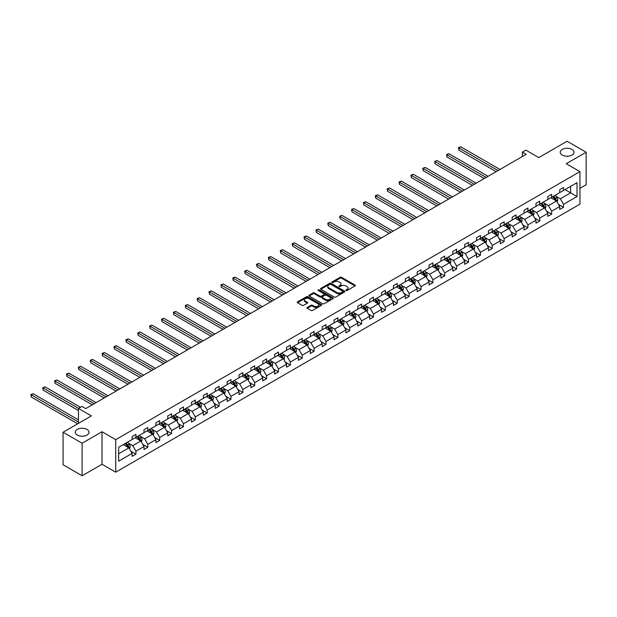 <?xml version="1.0" encoding="UTF-8"?>
<svg xmlns="http://www.w3.org/2000/svg" width="617" height="617" viewBox="0 0 617 617"><rect width="100%" height="100%" fill="white"/><g stroke="black" fill="none" stroke-linecap="round" stroke-linejoin="round"><path stroke-width="0.93" d="M86.982 429.432A6.895 3.98 0 0 0 79.47 428.568A6.895 3.98 0 0 0 75.212 432.247A6.895 3.98 0 0 0 77.233 435.054A6.895 3.98 0 0 0 84.745 435.918A6.895 3.98 0 0 0 89.002 432.247A6.895 3.98 0 0 0 86.982 429.432M571.99 149.414A6.895 3.98 0 0 0 564.478 148.55A6.895 3.98 0 0 0 560.221 152.229A6.895 3.98 0 0 0 562.241 155.037A6.895 3.98 0 0 0 569.753 155.9A6.895 3.98 0 0 0 574.003 152.229A6.895 3.98 0 0 0 571.99 149.414M346.029 290.53A0.74 0.424 0 0 0 347.07 290.53L355.014 285.949A1.057 0.609 0 0 0 355.323 285.517A1.057 0.609 0 0 0 355.014 285.085L341.563 277.318A1.057 0.609 0 0 0 340.067 277.318L332.123 281.907A0.74 0.424 0 0 0 333.172 282.509L334.198 281.915A3.386 1.951 0 0 1 338.988 281.915L340.106 282.563A3.386 1.951 0 0 1 341.093 283.943A3.386 1.951 0 0 1 340.106 285.324L339.08 285.918A0.74 0.424 0 0 0 340.121 286.519L341.155 285.926A3.386 1.951 0 0 1 345.936 285.926L347.055 286.573A3.386 1.951 0 0 1 348.05 287.954A3.386 1.951 0 0 1 347.055 289.334L346.029 289.928A0.74 0.424 0 0 0 346.029 290.53L346.029 289.928M579.941 188.339L586.15 184.753L586.15 152.229L567.116 141.239L538.788 157.59L525.846 150.116L522.383 152.114L522.383 156.51M82.107 475.761L102.021 464.269L102.021 431.738L82.107 443.23L82.107 475.761L63.073 464.771L63.073 432.247L91.393 415.889L78.452 408.415L78.452 423.362M82.107 443.23L63.073 432.247M307.258 307.436A1.057 0.609 0 0 0 306.95 307.868A1.057 0.609 0 0 0 307.258 308.299L311.03 310.482A1.057 0.609 0 0 0 312.526 310.482L321.349 305.384A1.057 0.609 0 0 0 321.658 304.952A1.057 0.609 0 0 0 321.349 304.528L307.891 296.754A1.057 0.609 0 0 0 306.402 296.754L297.579 301.852A1.057 0.609 0 0 0 297.271 302.284A1.057 0.609 0 0 0 297.579 302.716L302.137 305.346A1.057 0.609 0 0 0 303.633 305.346L307.405 303.163A1.057 0.609 0 0 0 307.721 302.731A1.057 0.609 0 0 0 307.405 302.299L305.145 300.996A2.83 1.635 0 0 1 304.32 299.839A2.83 1.635 0 0 1 306.063 298.335A2.83 1.635 0 0 1 309.148 298.69L318.002 303.803A2.83 1.635 0 0 1 318.827 304.952A2.83 1.635 0 0 1 317.084 306.464A2.83 1.635 0 0 1 314.007 306.109L312.526 305.261A1.057 0.609 0 0 0 311.03 305.261L307.258 307.436L307.258 308.299L311.03 306.14L311.03 305.261M78.452 408.415L81.914 406.418L85.724 408.616L526.193 154.312L522.383 152.114M102.021 431.738L115.726 439.651L579.941 171.634L579.941 204.165L115.726 472.182L115.726 439.651M586.15 152.229L566.236 163.721L579.941 171.634M334.275 297.062A1.057 0.609 0 0 0 335.771 297.062L344.587 291.964A1.057 0.609 0 0 0 344.895 291.54A1.057 0.609 0 0 0 344.587 291.108L331.136 283.342A1.057 0.609 0 0 0 329.64 283.342L320.825 288.432A1.057 0.609 0 0 0 320.516 288.864A1.057 0.609 0 0 0 320.825 289.296L334.275 297.062M318.542 290.692A0.74 0.424 0 0 1 319.29 290.8L332.956 298.682L324.149 303.772A1.057 0.609 0 0 1 322.652 303.772L309.202 296.006L309.202 295.142A1.057 0.609 0 0 0 308.893 295.574A1.057 0.609 0 0 0 309.202 296.006M309.202 295.142L312.973 292.959A1.057 0.609 0 0 1 314.469 292.959L319.93 296.114A1.057 0.609 0 0 0 321.418 296.114L323.925 294.664A1.057 0.609 0 0 0 324.233 294.232A1.057 0.609 0 0 0 323.925 293.8L318.241 290.522A0.74 0.424 0 0 1 319.29 289.921L332.964 297.818A1.057 0.609 0 0 1 333.28 298.242A1.057 0.609 0 0 1 332.964 298.674L332.964 297.818M118.657 447.279L132.131 439.497L132.131 436.551L135.941 434.353L135.941 437.299L144.008 432.64L144.008 429.694L147.818 427.496L147.818 430.442L155.885 425.784L155.885 422.838L159.695 420.64L159.695 423.586L167.762 418.928L167.762 415.981L171.572 413.783L171.572 416.73L179.64 412.063L179.64 409.125L183.45 406.927L183.45 409.865L191.517 405.207L191.517 402.261L195.327 400.063L195.327 403.009L203.394 398.351L203.394 395.404L207.204 393.206L207.204 396.153L215.271 391.494L215.271 388.548L219.081 386.35L219.081 389.296L227.156 384.638L227.156 381.692L230.959 379.494L230.959 382.44L239.034 377.781L239.034 374.835L242.836 372.637L242.836 375.583L250.911 370.925L250.911 367.979L254.713 365.781L254.713 368.727L262.788 364.061L262.788 361.115L266.59 358.924L266.59 361.863L274.665 357.204L274.665 354.258L278.468 352.06L278.468 355.006L286.543 350.348L286.543 347.402L290.345 345.204L290.345 348.15L298.42 343.492L298.42 340.545L302.23 338.347L302.23 341.294L310.297 336.635L310.297 333.689L314.107 331.491L314.107 334.437L322.174 329.779L322.174 326.833L325.984 324.635L325.984 327.581L334.052 322.915L334.052 319.976L337.861 317.778L337.861 320.717L345.929 316.058L345.929 313.112L349.739 310.914L349.739 313.86L357.806 309.202L357.806 306.256L361.616 304.058L361.616 307.004L369.683 302.345L369.683 299.399L373.493 297.201L373.493 300.147L381.561 295.489L381.561 292.543L385.37 290.345L385.37 293.291L393.438 288.633L393.438 285.686L397.248 283.488L397.248 286.435L405.323 281.776L405.323 278.83L409.125 276.632L409.125 279.578L417.2 274.912L417.2 271.974L421.002 269.776L421.002 272.714L429.077 268.056L429.077 265.109L432.879 262.911L432.879 265.858L440.954 261.199L440.954 258.253L444.757 256.055L444.757 259.001L452.832 254.343L452.832 251.397L456.634 249.199L456.634 252.145L464.709 247.486L464.709 244.54L468.511 242.342L468.511 245.288L476.586 240.63L476.586 237.684L480.396 235.486L480.396 238.432L488.463 233.774L488.463 230.827L492.273 228.629L492.273 231.576L500.341 226.909L500.341 223.971L504.151 221.773L504.151 224.711L512.218 220.053L512.218 217.107L516.028 214.909L516.028 217.855L524.095 213.197L524.095 210.25L527.905 208.052L527.905 210.999L535.972 206.34L535.972 203.394L539.782 201.196L539.782 204.142L547.85 199.484L547.85 196.538L551.66 194.34L551.66 197.286L559.727 192.627L559.727 189.681L563.537 187.483L563.537 190.429L577.011 182.647L577.011 196.538L563.537 204.32L563.537 207.266L559.727 209.464L559.727 206.518L551.66 211.176L551.66 214.122L547.85 216.32L547.85 213.374L539.782 218.032L539.782 220.979L535.972 223.177L535.972 220.23L527.905 224.889L527.905 227.835L524.095 230.033L524.095 227.087L516.028 231.745L516.028 234.691L512.218 236.889L512.218 233.943L504.151 238.609L504.151 241.548L500.341 243.746L500.341 240.807L492.273 245.466L492.273 248.412L488.463 250.61L488.463 247.664L480.396 252.322L480.396 255.268L476.586 257.466L476.586 254.52L468.511 259.179L468.511 262.125L464.709 264.323L464.709 261.377L456.634 266.035L456.634 268.981L452.832 271.179L452.832 268.233L444.757 272.891L444.757 275.838L440.954 278.036L440.954 275.089L432.879 279.748L432.879 282.694L429.077 284.892L429.077 281.946L421.002 286.612L421.002 289.55L417.2 291.748L417.2 288.81L409.125 293.468L409.125 296.415L405.323 298.613L405.323 295.666L397.248 300.325L397.248 303.271L393.438 305.469L393.438 302.523L385.37 307.181L385.37 310.127L381.561 312.325L381.561 309.379L373.493 314.038L373.493 316.984L369.683 319.182L369.683 316.236L361.616 320.894L361.616 323.84L357.806 326.038L357.806 323.092L349.739 327.75L349.739 330.697L345.929 332.895L345.929 329.948L337.861 334.615L337.861 337.553L334.052 339.751L334.052 336.813L325.984 341.471L325.984 344.417L322.174 346.615L322.174 343.669L314.107 348.327L314.107 351.274L310.297 353.472L310.297 350.525L302.23 355.184L302.23 358.13L298.42 360.328L298.42 357.382L290.345 362.04L290.345 364.986L286.543 367.184L286.543 364.238L278.468 368.897L278.468 371.843L274.665 374.041L274.665 371.095L266.59 375.761L266.59 378.699L262.788 380.897L262.788 377.951L254.713 382.617L254.713 385.563L250.911 387.761L250.911 384.815L242.836 389.474L242.836 392.42L239.034 394.618L239.034 391.672L230.959 396.33L230.959 399.276L227.156 401.474L227.156 398.528L219.081 403.186L219.081 406.133L215.271 408.331L215.271 405.384L207.204 410.043L207.204 412.989L203.394 415.187L203.394 412.241L195.327 416.899L195.327 419.845L191.517 422.043L191.517 419.097L183.45 423.763L183.45 426.702L179.64 428.9L179.64 425.961L171.572 430.62L171.572 433.566L167.762 435.764L167.762 432.818L159.695 437.476L159.695 440.422L155.885 442.62L155.885 439.674L147.818 444.333L147.818 447.279L144.008 449.477L144.008 446.531L135.941 451.189L135.941 454.135L132.131 456.333L132.131 453.387L118.657 461.169L118.657 447.279M135.177 437.738L140.807 440.993L132.74 445.651L128.336 443.106M132.74 445.651L135.941 451.189M140.807 440.993L144.008 446.531M132.131 438.795L132.74 439.142L135.941 437.299M147.054 430.882L152.692 434.137L144.617 438.795L140.213 436.25M144.617 438.795L147.818 444.333M152.692 434.137L155.885 439.674M144.008 431.939L144.617 432.286L147.818 430.442M158.931 424.026L164.569 427.28L156.494 431.939L152.09 429.393M156.494 431.939L159.695 437.476M164.569 427.28L167.762 432.818M155.885 425.082L156.494 425.429L159.695 423.586M170.809 417.169L176.447 420.416L168.372 425.082L163.968 422.537M168.372 425.082L171.572 430.62M176.447 420.416L179.64 425.961M167.762 418.218L168.372 418.573L171.572 416.73M182.686 410.305L188.324 413.56L180.249 418.218L175.845 415.673M180.249 418.218L183.45 423.763M188.324 413.56L191.517 419.097M179.64 411.362L180.249 411.716L183.45 409.865M194.563 403.449L200.201 406.703L192.126 411.362L187.722 408.816M192.126 411.362L195.327 416.899M200.201 406.703L203.394 412.241M191.517 404.505L192.126 404.86L195.327 403.009M206.44 396.592L212.078 399.847L204.003 404.505L199.6 401.96M204.003 404.505L207.204 410.043M212.078 399.847L215.271 405.384M203.394 397.649L204.003 398.004L207.204 396.153M218.318 389.736L223.956 392.99L215.881 397.649L211.477 395.104M215.881 397.649L219.081 403.186M223.956 392.99L227.156 398.528M215.271 390.792L215.881 391.139L219.081 389.296M230.195 382.879L235.833 386.134L227.766 390.792L223.354 388.247M227.766 390.792L230.959 396.33M235.833 386.134L239.034 391.672M227.156 383.936L227.766 384.283L230.959 382.44M242.072 376.023L247.71 379.27L239.643 383.936L235.231 381.391M239.643 383.936L242.836 389.474M247.71 379.27L250.911 384.815M239.034 377.072L239.643 377.427L242.836 375.583M253.957 369.167L259.587 372.413L251.52 377.072L247.108 374.534M251.52 377.072L254.713 382.617M259.587 372.413L262.788 377.951M250.911 370.215L251.52 370.57L254.713 368.727M265.834 362.302L271.465 365.557L263.397 370.215L258.986 367.67M263.397 370.215L266.59 375.761M271.465 365.557L274.665 371.095M262.788 363.359L263.397 363.714L266.59 361.863M277.712 355.446L283.342 358.701L275.275 363.359L270.863 360.814M275.275 363.359L278.468 368.897M283.342 358.701L286.543 364.238M274.665 356.503L275.275 356.857L278.468 355.006M289.589 348.59L295.219 351.844L287.152 356.503L282.74 353.957M287.152 356.503L290.345 362.04M295.219 351.844L298.42 357.382M286.543 349.646L287.152 349.993L290.345 348.15M301.466 341.733L307.096 344.988L299.029 349.646L294.618 347.101M299.029 349.646L302.23 355.184M307.096 344.988L310.297 350.525M298.42 342.79L299.029 343.137L302.23 341.294M313.343 334.877L318.974 338.131L310.906 342.79L306.502 340.245M310.906 342.79L314.107 348.327M318.974 338.131L322.174 343.669M310.297 335.933L310.906 336.28L314.107 334.437M325.221 328.02L330.851 331.267L322.784 335.933L318.38 333.388M322.784 335.933L325.984 341.471M330.851 331.267L334.052 336.813M322.174 329.069L322.784 329.424L325.984 327.581M337.098 321.164L342.736 324.411L334.661 329.069L330.257 326.532M334.661 329.069L337.861 334.615M342.736 324.411L345.929 329.948M334.052 322.213L334.661 322.568L337.861 320.717M348.975 314.3L354.613 317.554L346.538 322.213L342.134 319.668M346.538 322.213L349.739 327.75M354.613 317.554L357.806 323.092M345.929 315.356L346.538 315.711L349.739 313.86M360.852 307.443L366.49 310.698L358.415 315.356L354.011 312.811M358.415 315.356L361.616 320.894M366.49 310.698L369.683 316.236M357.806 308.5L358.415 308.855L361.616 307.004M372.73 300.587L378.368 303.842L370.293 308.5L365.889 305.955M370.293 308.5L373.493 314.038M378.368 303.842L381.561 309.379M369.683 301.644L370.293 301.991L373.493 300.147M384.607 293.731L390.245 296.985L382.17 301.644L377.766 299.098M382.17 301.644L385.37 307.181M390.245 296.985L393.438 302.523M381.561 294.787L382.17 295.134L385.37 293.291M396.484 286.874L402.122 290.129L394.047 294.787L389.643 292.242M394.047 294.787L397.248 300.325M402.122 290.129L405.323 295.666M393.438 287.931L394.047 288.278L397.248 286.435M408.361 280.018L413.999 283.265L405.924 287.931L401.52 285.386M405.924 287.931L409.125 293.468M413.999 283.265L417.2 288.81M405.323 281.067L405.924 281.421L409.125 279.578M420.239 273.154L425.877 276.408L417.809 281.067L413.398 278.529M417.809 281.067L421.002 286.612M425.877 276.408L429.077 281.946M417.2 274.21L417.809 274.565L421.002 272.714M432.124 266.297L437.754 269.552L429.687 274.21L425.275 271.665M429.687 274.21L432.879 279.748M437.754 269.552L440.954 275.089M429.077 267.354L429.687 267.709L432.879 265.858M444.001 259.441L449.631 262.695L441.564 267.354L437.152 264.809M441.564 267.354L444.757 272.891M449.631 262.695L452.832 268.233M440.954 260.497L441.564 260.852L444.757 259.001M455.878 252.584L461.508 255.839L453.441 260.497L449.029 257.952M453.441 260.497L456.634 266.035M461.508 255.839L464.709 261.377M452.832 253.641L453.441 253.988L456.634 252.145M467.755 245.728L473.386 248.983L465.318 253.641L460.907 251.096M465.318 253.641L468.511 259.179M473.386 248.983L476.586 254.52M464.709 246.785L465.318 247.132L468.511 245.288M479.633 238.872L485.263 242.126L477.196 246.785L472.784 244.239M477.196 246.785L480.396 252.322M485.263 242.126L488.463 247.664M476.586 239.928L477.196 240.275L480.396 238.432M491.51 232.015L497.14 235.262L489.073 239.928L484.669 237.383M489.073 239.928L492.273 245.466M497.14 235.262L500.341 240.807M488.463 233.064L489.073 233.419L492.273 231.576M503.387 225.151L509.017 228.406L500.95 233.064L496.546 230.519M500.95 233.064L504.151 238.609M509.017 228.406L512.218 233.943M500.341 226.208L500.95 226.562L504.151 224.711M515.264 218.295L520.902 221.549L512.827 226.208L508.423 223.662M512.827 226.208L516.028 231.745M520.902 221.549L524.095 227.087M512.218 219.351L512.827 219.706L516.028 217.855M527.142 211.438L532.779 214.693L524.705 219.351L520.301 216.806M524.705 219.351L527.905 224.889M532.779 214.693L535.972 220.23M524.095 212.495L524.705 212.85L527.905 210.999M539.019 204.582L544.657 207.836L536.582 212.495L532.178 209.95M536.582 212.495L539.782 218.032M544.657 207.836L547.85 213.374M535.972 205.638L536.582 205.985L539.782 204.142M550.896 197.725L556.534 200.98L548.459 205.638L544.055 203.093M548.459 205.638L551.66 211.176M556.534 200.98L559.727 206.518M547.85 198.782L548.459 199.129L551.66 197.286M564.987 189.589L570.617 192.843L560.336 198.782L555.932 196.237M560.336 198.782L563.537 204.32M577.011 196.538L570.617 192.843L570.617 186.342L577.011 182.647M102.021 464.269L115.726 472.182M559.727 191.918L560.336 192.273L563.537 190.429M118.657 453.78L128.93 447.849L123.3 444.595M128.93 447.849L132.131 453.387M558.47 204.343L563.537 207.266M546.593 211.199L551.66 214.122M534.715 218.056L539.782 220.979M522.838 224.912L527.905 227.835M510.961 231.768L516.028 234.691M499.084 238.625L504.151 241.548M487.206 245.489L492.273 248.412M475.329 252.345L480.396 255.268M463.452 259.202L468.511 262.125M451.575 266.058L456.634 268.981M439.697 272.915L444.757 275.838M427.82 279.771L432.879 282.694M415.943 286.627L421.002 289.55M404.066 293.491L409.125 296.415M392.188 300.348L397.248 303.271M380.303 307.204L385.37 310.127M368.426 314.061L373.493 316.984M356.549 320.917L361.616 323.84M344.672 327.774L349.739 330.697M332.794 334.63L337.861 337.553M320.917 341.494L325.984 344.417M309.04 348.35L314.107 351.274M297.163 355.207L302.23 358.13M285.285 362.063L290.345 364.986M273.408 368.92L278.468 371.843M261.531 375.776L266.59 378.699M249.654 382.64L254.713 385.563M237.776 389.497L242.836 392.42M225.899 396.353L230.959 399.276M214.022 403.209L219.081 406.133M202.145 410.066L207.204 412.989M190.26 416.922L195.327 419.845M178.382 423.779L183.45 426.702M166.505 430.643L171.572 433.566M154.628 437.499L159.695 440.422M142.751 444.356L147.818 447.279M130.873 451.212L135.941 454.135M346.322 290.638L347.055 290.214A3.386 1.951 0 0 0 348.05 288.833L348.05 287.954M341.093 283.943L341.093 284.823A3.386 1.951 0 0 1 340.106 286.203L339.373 286.627M355.014 285.085L355.014 285.949L341.563 278.198A1.057 0.609 0 0 0 340.067 278.198L332.424 282.609M344.571 291.98L331.136 284.221A1.057 0.609 0 0 0 329.64 284.221L320.84 289.304L320.825 288.432M342.72 291.841A0.74 0.424 0 0 0 342.72 291.232L330.913 284.414A0.74 0.424 0 0 0 329.864 284.414L328.784 285.046A3.386 1.951 0 0 0 327.789 286.427A3.386 1.951 0 0 0 328.784 287.807L336.851 292.466A3.386 1.951 0 0 0 341.641 292.466L342.72 291.841L342.72 292.72A0.74 0.424 0 0 0 342.936 292.419L342.936 291.54M327.789 286.427L327.789 287.306A3.386 1.951 0 0 0 328.784 288.687L328.784 287.807M342.72 292.72L341.641 293.345A3.386 1.951 0 0 1 336.851 293.345L328.784 288.687M309.217 296.013L312.973 293.839L312.973 292.959M324.233 294.232L324.233 295.111A1.057 0.609 0 0 1 323.925 295.543L321.418 296.993A1.057 0.609 0 0 1 319.93 296.993L314.469 293.839A1.057 0.609 0 0 0 312.973 293.839M325.591 299.376A2.83 1.635 0 0 0 328.668 299.731A2.83 1.635 0 0 0 330.411 298.227A2.83 1.635 0 0 0 329.586 297.07L326.462 295.265A1.057 0.609 0 0 0 324.974 295.265L322.467 296.715A1.057 0.609 0 0 0 322.159 297.147A1.057 0.609 0 0 0 322.467 297.579L325.591 299.376L325.591 300.255A2.83 1.635 0 0 0 328.668 300.61A2.83 1.635 0 0 0 330.411 299.106L330.411 298.227M322.159 297.147L322.159 298.026A1.057 0.609 0 0 0 322.467 298.458L322.467 297.579M325.591 300.255L322.467 298.458M318.827 304.952L318.827 305.831A2.83 1.635 0 0 1 317.084 307.343A2.83 1.635 0 0 1 314.007 306.988L312.526 306.14A1.057 0.609 0 0 0 311.03 306.14M304.32 299.839L304.32 300.718A2.83 1.635 0 0 0 305.145 301.875L305.145 300.996M307.397 303.171L305.145 301.875M321.349 304.528L321.349 305.384L307.891 297.633A1.057 0.609 0 0 0 306.402 297.633L297.595 302.723L297.579 301.852M557.112 201.983L557.814 199.954A2.854 1.65 -120 0 0 556.896 197.525L555.192 195.242M552.122 198.435L551.382 197.44M499.963 169.459L460.768 146.831L458.871 147.933L458.871 150.132L496.153 171.657M555.354 200.61L556.272 200.078A2.854 1.65 -120 0 0 555.454 198.365L553.742 196.083M553.033 196.491L554.907 199.006A1.45 0.841 60 0 1 555.177 199.445L556.272 200.078M552.832 196.607L554.536 198.89A2.854 1.65 60 0 1 555.254 200.24M458.871 150.132L458.446 147.687L498.058 170.554M458.446 147.687L460.768 146.831M545.235 208.839L545.929 206.818A2.854 1.65 -120 0 0 545.019 204.381L543.315 202.106M540.245 205.291L539.505 204.304M488.086 176.315L448.891 153.687L446.993 154.79L446.993 156.988L484.276 178.514M543.477 207.466L544.395 206.934A2.854 1.65 -120 0 0 543.577 205.222L541.865 202.939M541.148 203.348L543.029 205.862A1.45 0.841 60 0 1 543.299 206.302L544.395 206.934M540.955 203.463L542.659 205.746A2.854 1.65 60 0 1 543.376 207.096M446.993 156.988L446.569 154.551L486.181 177.418M446.569 154.551L448.891 153.687M533.358 215.695L534.052 213.675A2.854 1.65 -120 0 0 533.142 211.245L531.438 208.962M528.368 212.148L527.628 211.161M476.201 183.172L437.013 160.551L435.108 161.646L435.108 163.844L472.398 185.37M531.599 214.323L532.517 213.79A2.854 1.65 -120 0 0 531.7 212.078L529.988 209.795M529.27 210.212L531.152 212.718A1.45 0.841 60 0 1 531.422 213.158L532.517 213.79M529.077 210.32L530.782 212.603A2.854 1.65 60 0 1 531.492 213.952M435.108 163.844L434.692 161.407L474.303 184.275M434.692 161.407L437.013 160.551M521.481 222.552L522.175 220.531A2.854 1.65 -120 0 0 521.265 218.102L519.56 215.819M516.491 219.004L515.75 218.017M464.323 190.028L425.136 167.408L423.231 168.503L423.231 170.701L460.521 192.226M519.722 221.179L520.64 220.655A2.854 1.65 -120 0 0 519.822 218.935L518.11 216.652M517.393 217.068L519.275 219.575A1.45 0.841 60 0 1 519.545 220.022L520.64 220.655M517.2 217.184L518.905 219.459A2.854 1.65 60 0 1 519.614 220.809M423.231 170.701L422.815 168.264L462.426 191.131M422.815 168.264L425.136 167.408M509.596 229.408L510.298 227.388A2.854 1.65 -120 0 0 509.387 224.958L507.683 222.675M504.613 225.861L503.873 224.873M452.446 196.892L413.259 174.264L411.354 175.359L411.354 177.557L448.644 199.09M507.845 228.035L508.763 227.511A2.854 1.65 -120 0 0 507.945 225.791L506.233 223.508M505.516 223.925L507.398 226.431A1.45 0.841 60 0 1 507.66 226.879L508.763 227.511M505.323 224.04L507.027 226.323A2.854 1.65 60 0 1 507.737 227.665M411.354 177.557L410.937 175.12L450.549 197.988M410.937 175.12L413.259 174.264M497.718 236.265L498.42 234.244A2.854 1.65 -120 0 0 497.51 231.815L495.798 229.532M492.736 232.717L491.996 231.73M440.569 203.749L401.382 181.12L399.477 182.223L399.477 184.421L436.767 205.947M495.968 234.892L496.878 234.367A2.854 1.65 -120 0 0 496.068 232.648L494.356 230.365M493.639 230.781L495.52 233.295A1.45 0.841 60 0 1 495.783 233.735L496.878 234.367M493.438 230.897L495.15 233.18A2.854 1.65 60 0 1 495.86 234.522M399.477 184.421L399.06 181.976L438.664 204.844M399.06 181.976L401.382 181.12M485.841 243.121L486.543 241.1A2.854 1.65 -120 0 0 485.633 238.671L483.921 236.388M480.859 239.581L480.119 238.586M428.692 210.605L389.504 187.977L387.599 189.08L387.599 191.278L424.889 212.803M484.09 241.748L485.001 241.224A2.854 1.65 -120 0 0 484.183 239.512L482.479 237.229M481.761 237.638L483.643 240.152A1.45 0.841 60 0 1 483.905 240.591L485.001 241.224M481.561 237.753L483.273 240.036A2.854 1.65 60 0 1 483.983 241.386M387.599 191.278L387.183 188.833L426.787 211.7M387.183 188.833L389.504 187.977M473.964 249.985L474.666 247.957A2.854 1.65 -120 0 0 473.756 245.527L472.044 243.245M468.982 246.438L468.241 245.443M416.814 217.462L377.627 194.833L375.722 195.936L375.722 198.134L413.012 219.66M472.213 248.612L473.123 248.08A2.854 1.65 -120 0 0 472.306 246.368L470.601 244.085M469.884 244.494L471.766 247.008A1.45 0.841 60 0 1 472.028 247.448L473.123 248.08M469.684 244.61L471.396 246.893A2.854 1.65 60 0 1 472.105 248.242M375.722 198.134L375.306 195.697L414.909 218.557M375.306 195.697L377.627 194.833M462.087 256.842L462.789 254.821A2.854 1.65 -120 0 0 461.878 252.392L460.166 250.109M457.104 253.294L456.364 252.307M404.937 224.318L365.75 201.697L363.845 202.792L363.845 204.991L401.127 226.516M460.336 255.469L461.246 254.937A2.854 1.65 -120 0 0 460.429 253.225L458.724 250.942M458.007 251.35L459.889 253.865A1.45 0.841 60 0 1 460.151 254.304L461.246 254.937M457.806 251.466L459.518 253.749A2.854 1.65 60 0 1 460.228 255.099M363.845 204.991L363.428 202.553L403.032 225.421M363.428 202.553L365.75 201.697M450.209 263.698L450.911 261.677A2.854 1.65 -120 0 0 450.001 259.248L448.289 256.965M445.227 260.15L444.487 259.163M393.06 231.174L353.873 208.554L351.968 209.649L351.968 211.847L389.25 233.373M448.459 262.325L449.369 261.793A2.854 1.65 -120 0 0 448.551 260.081L446.847 257.798M446.13 258.214L448.011 260.721A1.45 0.841 60 0 1 448.274 261.161L449.369 261.793M445.929 258.322L447.641 260.605A2.854 1.65 60 0 1 448.351 261.955M351.968 211.847L351.551 209.41L391.155 232.277M351.551 209.41L353.873 208.554M438.332 270.555L439.034 268.534A2.854 1.65 -120 0 0 438.124 266.104L436.412 263.821M433.35 267.007L432.61 266.02M381.183 238.031L341.995 215.41L340.09 216.505L340.09 218.703L377.373 240.229M436.581 269.182L437.492 268.657A2.854 1.65 -120 0 0 436.674 266.937L434.97 264.654M434.252 265.071L436.134 267.577A1.45 0.841 60 0 1 436.396 268.025L437.492 268.657M434.052 265.187L435.764 267.462A2.854 1.65 60 0 1 436.474 268.811M340.09 218.703L339.674 216.266L379.278 239.134M339.674 216.266L341.995 215.41M426.455 277.411L427.157 275.39A2.854 1.65 -120 0 0 426.247 272.961L424.535 270.678M421.473 273.863L420.725 272.876M369.305 244.895L330.118 222.267L328.213 223.362L328.213 225.56L365.495 247.093M424.704 276.038L425.614 275.514A2.854 1.65 -120 0 0 424.797 273.794L423.092 271.511M422.375 271.927L424.257 274.442A1.45 0.841 60 0 1 424.519 274.881L425.614 275.514M422.175 272.043L423.887 274.326A2.854 1.65 60 0 1 424.596 275.668M328.213 225.56L327.797 223.123L367.4 245.99M327.797 223.123L330.118 222.267M414.578 284.267L415.28 282.247A2.854 1.65 -120 0 0 414.369 279.817L412.657 277.534M409.595 280.72L408.847 279.732M357.428 251.751L318.241 229.123L316.336 230.226L316.336 232.424L353.618 253.949M412.827 282.894L413.737 282.37A2.854 1.65 -120 0 0 412.92 280.65L411.207 278.375M410.498 278.784L412.38 281.298A1.45 0.841 60 0 1 412.642 281.738L413.737 282.37M410.297 278.899L412.009 281.182A2.854 1.65 60 0 1 412.719 282.524M316.336 232.424L315.919 229.979L355.523 252.847M315.919 229.979L318.241 229.123M402.7 291.131L403.402 289.103A2.854 1.65 -120 0 0 402.492 286.674L400.78 284.391M397.71 287.584L396.97 286.589M345.551 258.608L306.364 235.979L304.459 237.082L304.459 239.28L341.741 260.806M400.942 289.751L401.86 289.226A2.854 1.65 -120 0 0 401.042 287.514L399.33 285.231M398.621 285.64L400.502 288.154A1.45 0.841 60 0 1 400.765 288.594L401.86 289.226M398.42 285.756L400.132 288.039A2.854 1.65 60 0 1 400.842 289.388M304.459 239.28L304.034 236.835L343.646 259.703M304.034 236.835L306.364 235.979M390.823 297.988L391.525 295.959A2.854 1.65 -120 0 0 390.615 293.53L388.903 291.255M385.833 294.44L385.093 293.453M333.674 265.464L294.486 242.836L292.581 243.939L292.581 246.137L329.864 267.662M389.065 296.615L389.983 296.083A2.854 1.65 -120 0 0 389.165 294.371L387.453 292.088M386.743 292.497L388.625 295.011A1.45 0.841 60 0 1 388.887 295.45L389.983 296.083M386.543 292.612L388.255 294.895A2.854 1.65 60 0 1 388.965 296.245M292.581 246.137L292.157 243.7L331.769 266.567M292.157 243.7L294.486 242.836M378.946 304.844L379.648 302.824A2.854 1.65 -120 0 0 378.73 300.394L377.026 298.111M373.956 301.297L373.216 300.309M321.796 272.321L282.601 249.7L280.704 250.795L280.704 252.993L317.986 274.519M377.188 303.471L378.105 302.939A2.854 1.65 -120 0 0 377.288 301.227L375.576 298.944M374.866 299.353L376.748 301.867A1.45 0.841 60 0 1 377.01 302.307L378.105 302.939M374.666 299.469L376.37 301.752A2.854 1.65 60 0 1 377.087 303.101M280.704 252.993L280.28 250.556L319.891 273.424M280.28 250.556L282.601 249.7M367.069 311.701L367.763 309.68A2.854 1.65 -120 0 0 366.853 307.251L365.148 304.968M362.079 308.153L361.338 307.166M309.919 279.177L270.724 256.556L268.827 257.651L268.827 259.85L306.109 281.375M365.31 310.328L366.228 309.803A2.854 1.65 -120 0 0 365.411 308.084L363.698 305.801M362.989 306.217L364.863 308.724A1.45 0.841 60 0 1 365.133 309.163L366.228 309.803M362.788 306.333L364.493 308.608A2.854 1.65 60 0 1 365.21 309.958M268.827 259.85L268.403 257.412L308.014 280.28M268.403 257.412L270.724 256.556M355.191 318.557L355.886 316.536A2.854 1.65 -120 0 0 354.976 314.107L353.271 311.824M350.201 315.009L349.461 314.022M298.042 286.033L258.847 263.413L256.95 264.508L256.95 266.706L294.232 288.232M353.433 317.184L354.351 316.66A2.854 1.65 -120 0 0 353.533 314.94L351.821 312.657M351.104 313.074L352.986 315.58A1.45 0.841 60 0 1 353.256 316.027L354.351 316.66M350.911 313.189L352.615 315.472A2.854 1.65 60 0 1 353.333 316.814M256.95 266.706L256.525 264.269L296.137 287.136M256.525 264.269L258.847 263.413M343.314 325.414L344.008 323.393A2.854 1.65 -120 0 0 343.098 320.963L341.394 318.68M338.324 321.866L337.584 320.879M286.157 292.898L246.97 270.269L245.065 271.372L245.065 273.562L282.355 295.096M341.556 324.041L342.474 323.516A2.854 1.65 -120 0 0 341.656 321.796L339.944 319.513M339.227 319.93L341.108 322.444A1.45 0.841 60 0 1 341.378 322.884L342.474 323.516M339.034 320.046L340.738 322.329A2.854 1.65 60 0 1 341.448 323.67M245.065 273.562L244.648 271.125L284.26 293.993M244.648 271.125L246.97 270.269M331.437 332.27L332.131 330.249A2.854 1.65 -120 0 0 331.221 327.82L329.517 325.537M326.447 328.73L325.707 327.735M274.28 299.754L235.092 277.126L233.187 278.228L233.187 280.427L270.477 301.952M329.679 330.897L330.596 330.373A2.854 1.65 -120 0 0 329.779 328.653L328.067 326.378M327.349 326.786L329.231 329.301A1.45 0.841 60 0 1 329.501 329.74L330.596 330.373M327.157 326.902L328.861 329.185A2.854 1.65 60 0 1 329.571 330.535M233.187 280.427L232.771 277.982L272.382 300.849M232.771 277.982L235.092 277.126M319.552 339.134L320.254 337.106A2.854 1.65 -120 0 0 319.344 334.676L317.639 332.393M314.57 335.586L313.829 334.591M262.402 306.61L223.215 283.982L221.31 285.085L221.31 287.283L258.6 308.808M317.801 337.761L318.711 337.229A2.854 1.65 -120 0 0 317.902 335.517L316.189 333.234M315.472 333.643L317.354 336.157A1.45 0.841 60 0 1 317.616 336.597L318.711 337.229M315.272 333.758L316.984 336.041A2.854 1.65 60 0 1 317.693 337.391M221.31 287.283L220.894 284.838L260.505 307.706M220.894 284.838L223.215 283.982M307.675 345.99L308.377 343.962A2.854 1.65 -120 0 0 307.467 341.533L305.754 339.257M302.692 342.443L301.952 341.456M250.525 313.467L211.338 290.838L209.433 291.941L209.433 294.139L246.723 315.665M305.924 344.618L306.834 344.085A2.854 1.65 -120 0 0 306.024 342.373L304.312 340.09M303.595 340.499L305.477 343.013A1.45 0.841 60 0 1 305.739 343.453L306.834 344.085M303.394 340.615L305.107 342.898A2.854 1.65 60 0 1 305.816 344.247M209.433 294.139L209.016 291.702L248.62 314.57M209.016 291.702L211.338 290.838M295.798 352.847L296.499 350.826A2.854 1.65 -120 0 0 295.589 348.397L293.877 346.114M290.815 349.299L290.075 348.312M238.648 320.323L199.461 297.702L197.556 298.798L197.556 300.996L234.846 322.521M294.047 351.474L294.957 350.942A2.854 1.65 -120 0 0 294.139 349.23L292.435 346.947M291.718 347.363L293.599 349.87A1.45 0.841 60 0 1 293.862 350.309L294.957 350.942M291.517 347.471L293.229 349.754A2.854 1.65 60 0 1 293.939 351.104M197.556 300.996L197.139 298.559L236.743 321.426M197.139 298.559L199.461 297.702M283.92 359.703L284.622 357.683A2.854 1.65 -120 0 0 283.712 355.253L282 352.97M278.938 356.156L278.198 355.168M226.771 327.18L187.583 304.559L185.678 305.654L185.678 307.852L222.968 329.378M282.17 358.33L283.08 357.806A2.854 1.65 -120 0 0 282.262 356.086L280.558 353.803M279.84 354.22L281.722 356.726A1.45 0.841 60 0 1 281.984 357.174L283.08 357.806M279.64 354.335L281.352 356.611A2.854 1.65 60 0 1 282.062 357.96M185.678 307.852L185.262 305.415L224.866 328.283M185.262 305.415L187.583 304.559M272.043 366.56L272.745 364.539A2.854 1.65 -120 0 0 271.835 362.11L270.123 359.827M267.061 363.012L266.32 362.025M214.893 334.036L175.706 311.415L173.801 312.51L173.801 314.709L211.083 336.234M270.292 365.187L271.202 364.662A2.854 1.65 -120 0 0 270.385 362.943L268.68 360.66M267.963 361.076L269.845 363.583A1.45 0.841 60 0 1 270.107 364.03L271.202 364.662M267.763 361.192L269.475 363.475A2.854 1.65 60 0 1 270.184 364.817M173.801 314.709L173.385 312.271L212.988 335.139M173.385 312.271L175.706 311.415M260.166 373.416L260.868 371.395A2.854 1.65 -120 0 0 259.958 368.966L258.245 366.683M255.183 369.868L254.443 368.881M203.016 340.9L163.829 318.272L161.924 319.375L161.924 321.573L199.206 343.098M258.415 372.043L259.325 371.519A2.854 1.65 -120 0 0 258.508 369.799L256.803 367.516M256.086 367.933L257.968 370.447A1.45 0.841 60 0 1 258.23 370.886L259.325 371.519M255.885 368.048L257.598 370.331A2.854 1.65 60 0 1 258.307 371.673M161.924 321.573L161.507 319.128L201.111 341.995M161.507 319.128L163.829 318.272M248.289 380.273L248.99 378.252A2.854 1.65 -120 0 0 248.08 375.822L246.368 373.54M243.306 376.732L242.566 375.738M191.139 347.757L151.952 325.128L150.047 326.231L150.047 328.429L187.329 349.955M246.538 378.9L247.448 378.375A2.854 1.65 -120 0 0 246.63 376.655L244.926 374.38M244.209 374.789L246.09 377.303A1.45 0.841 60 0 1 246.353 377.743L247.448 378.375M244.008 374.905L245.72 377.188A2.854 1.65 60 0 1 246.43 378.537M150.047 328.429L149.63 325.984L189.234 348.852M149.63 325.984L151.952 325.128M236.411 387.137L237.113 385.108A2.854 1.65 -120 0 0 236.203 382.679L234.491 380.396M231.429 383.589L230.681 382.594M179.262 354.613L140.074 331.985L138.169 333.087L138.169 335.286L175.452 356.811M234.661 385.764L235.571 385.232A2.854 1.65 -120 0 0 234.753 383.519L233.041 381.237M232.331 381.645L234.213 384.16A1.45 0.841 60 0 1 234.475 384.599L235.571 385.232M232.131 381.761L233.843 384.044A2.854 1.65 60 0 1 234.553 385.394M138.169 335.286L137.753 332.841L177.357 355.708M137.753 332.841L140.074 331.985M224.534 393.993L225.236 391.972A2.854 1.65 -120 0 0 224.326 389.535L222.614 387.26M219.544 390.445L218.804 389.458M167.384 361.469L128.197 338.841L126.292 339.944L126.292 342.142L163.574 363.668M222.783 392.62L223.693 392.088A2.854 1.65 -120 0 0 222.876 390.376L221.164 388.093M220.454 388.502L222.336 391.016A1.45 0.841 60 0 1 222.598 391.456L223.693 392.088M220.254 388.617L221.966 390.9A2.854 1.65 60 0 1 222.675 392.25M126.292 342.142L125.876 339.705L165.479 362.572M125.876 339.705L128.197 338.841M212.657 400.849L213.359 398.829A2.854 1.65 -120 0 0 212.449 396.399L210.736 394.116M207.667 397.302L206.926 396.315M155.507 368.326L116.32 345.705L114.415 346.8L114.415 348.998L151.697 370.524M210.898 399.477L211.816 398.944A2.854 1.65 -120 0 0 210.999 397.232L209.286 394.949M208.577 395.366L210.459 397.872A1.45 0.841 60 0 1 210.721 398.312L211.816 398.944M208.376 395.474L210.088 397.757A2.854 1.65 60 0 1 210.798 399.106M114.415 348.998L113.991 346.561L153.602 369.429M113.991 346.561L116.32 345.705M200.78 407.706L201.481 405.685A2.854 1.65 -120 0 0 200.571 403.256L198.859 400.973M195.79 404.158L195.049 403.171M143.63 375.182L104.435 352.562L102.538 353.657L102.538 355.855L139.82 377.38M199.021 406.333L199.939 405.809A2.854 1.65 -120 0 0 199.121 404.089L197.409 401.806M196.7 402.222L198.581 404.729A1.45 0.841 60 0 1 198.844 405.176L199.939 405.809M196.499 402.338L198.204 404.613A2.854 1.65 60 0 1 198.921 405.963M102.538 355.855L102.114 353.418L141.725 376.285M102.114 353.418L104.435 352.562M188.902 414.562L189.604 412.542A2.854 1.65 -120 0 0 188.686 410.112L186.982 407.829M183.912 411.015L183.172 410.027M131.753 382.046L92.558 359.418L90.66 360.513L90.66 362.711L127.943 384.244M187.144 413.189L188.062 412.665A2.854 1.65 -120 0 0 187.244 410.945L185.532 408.662M184.822 409.079L186.696 411.585A1.45 0.841 60 0 1 186.966 412.033L188.062 412.665M184.622 409.194L186.326 411.477A2.854 1.65 60 0 1 187.044 412.819M90.66 362.711L90.236 360.274L129.848 383.142M90.236 360.274L92.558 359.418M177.025 421.419L177.719 419.398A2.854 1.65 -120 0 0 176.809 416.969L175.105 414.686M172.035 417.871L171.295 416.884M119.875 388.903L80.68 366.274L78.783 367.377L78.783 369.575L116.065 391.101M175.267 420.046L176.184 419.521A2.854 1.65 -120 0 0 175.367 417.802L173.655 415.519M172.937 415.935L174.819 418.449A1.45 0.841 60 0 1 175.089 418.889L176.184 419.521M172.745 416.051L174.449 418.334A2.854 1.65 60 0 1 175.166 419.676M78.783 369.575L78.359 367.13L117.97 389.998M78.359 367.13L80.68 366.274M165.148 428.275L165.842 426.254A2.854 1.65 -120 0 0 164.932 423.825L163.227 421.542M160.158 424.735L159.417 423.74M107.99 395.759L68.803 373.131L66.898 374.234L66.898 376.432L104.188 397.957M163.389 426.902L164.307 426.378A2.854 1.65 -120 0 0 163.49 424.666L161.777 422.383M161.06 422.792L162.942 425.306A1.45 0.841 60 0 1 163.212 425.745L164.307 426.378M160.867 422.907L162.572 425.19A2.854 1.65 60 0 1 163.281 426.54M66.898 376.432L66.482 373.987L106.093 396.854M66.482 373.987L68.803 373.131M153.271 435.139L153.965 433.111A2.854 1.65 -120 0 0 153.055 430.681L151.35 428.399M148.281 431.591L147.54 430.597M96.113 402.616L56.926 379.987L55.021 381.09L55.021 383.288L92.311 404.814M151.512 433.766L152.43 433.234A2.854 1.65 -120 0 0 151.612 431.522L149.9 429.239M149.183 429.648L151.065 432.162A1.45 0.841 60 0 1 151.335 432.602L152.43 433.234M148.99 429.764L150.695 432.047A2.854 1.65 60 0 1 151.404 433.396M55.021 383.288L54.604 380.851L94.216 403.711M54.604 380.851L56.926 379.987M141.386 441.996L142.087 439.975A2.854 1.65 -120 0 0 141.177 437.546L139.473 435.263M136.403 438.448L135.663 437.461M80.434 407.274L45.049 386.851L43.144 387.946L43.144 390.145L78.452 410.529M139.635 440.623L140.553 440.091A2.854 1.65 -120 0 0 139.735 438.378L138.023 436.096M137.306 436.504L139.187 439.019A1.45 0.841 60 0 1 139.45 439.458L140.553 440.091M137.113 436.62L138.817 438.903A2.854 1.65 60 0 1 139.527 440.253M43.144 390.145L42.727 387.707L78.529 408.377M42.727 387.707L45.049 386.851M129.508 448.852L130.21 446.831A2.854 1.65 -120 0 0 129.3 444.402L127.588 442.119M124.526 445.304L123.786 444.317M78.452 419.845L33.171 393.708L31.266 394.803L31.266 397.001L77.688 423.802M127.758 447.479L128.668 446.947A2.854 1.65 -120 0 0 127.858 445.235L126.146 442.952M125.428 443.368L127.31 445.875A1.45 0.841 60 0 1 127.572 446.315L128.668 446.947M125.228 443.476L126.94 445.759A2.854 1.65 60 0 1 127.65 447.109M31.266 397.001L30.85 394.564L78.452 422.043M30.85 394.564L33.171 393.708M347.055 290.214L347.055 289.334M339.08 286.519L339.08 285.918M340.106 286.203L340.106 285.324M332.123 282.509L332.123 281.907M340.067 278.198L340.067 277.318M341.563 278.198L341.563 277.318M329.64 284.221L329.64 283.342M331.136 284.221L331.136 283.342M344.587 291.964L344.587 291.108M336.851 293.345L336.851 292.466M341.641 293.345L341.641 292.466M314.469 293.839L314.469 292.959M319.93 296.993L319.93 296.114M321.418 296.993L321.418 296.114M323.925 295.543L323.925 294.664M319.29 290.8L319.29 289.921M312.526 306.14L312.526 305.261M314.007 306.988L314.007 306.109M307.405 303.163L307.405 302.299M306.402 297.633L306.402 296.754M307.891 297.633L307.891 296.754M556.326 200.857L557.791 200.016M555.454 198.365L556.896 197.525M553.727 199.36L554.536 198.89M544.449 207.713L545.914 206.872M543.577 205.222L545.019 204.381M541.849 206.217L542.659 205.746M532.571 214.577L534.037 213.729M531.7 212.078L533.142 211.245M529.972 213.073L530.782 212.603M520.694 221.434L522.159 220.585M519.822 218.935L521.265 218.102M518.095 219.93L518.905 219.459M508.817 228.29L510.282 227.442M507.945 225.791L509.387 224.958M506.218 226.786L507.027 226.323M496.94 235.146L498.405 234.298M496.068 232.648L497.51 231.815M494.34 233.642L495.15 233.18M485.062 242.003L486.528 241.154M484.183 239.512L485.633 238.671M482.463 240.507L483.273 240.036M473.185 248.859L474.65 248.019M472.306 246.368L473.756 245.527M470.586 247.363L471.396 246.893M461.308 255.716L462.773 254.875M460.429 253.225L461.878 252.392M458.709 254.219L459.518 253.749M449.423 262.58L450.896 261.731M448.551 260.081L450.001 259.248M446.831 261.076L447.641 260.605M437.546 269.436L439.011 268.588M436.674 266.937L438.124 266.104M434.954 267.932L435.764 267.462M425.668 276.293L427.134 275.444M424.797 273.794L426.247 272.961M423.069 274.789L423.887 274.326M413.791 283.149L415.256 282.301M412.92 280.65L414.369 279.817M411.192 281.653L412.009 281.182M401.914 290.005L403.379 289.157M401.042 287.514L402.492 286.674M399.315 288.509L400.132 288.039M390.037 296.862L391.502 296.021M389.165 294.371L390.615 293.53M387.437 295.366L388.255 294.895M378.159 303.718L379.625 302.878M377.288 301.227L378.73 300.394M375.56 302.222L376.37 301.752M366.282 310.582L367.747 309.734M365.411 308.084L366.853 307.251M363.683 309.078L364.493 308.608M354.405 317.439L355.87 316.59M353.533 314.94L354.976 314.107M351.806 315.935L352.615 315.472M342.528 324.295L343.993 323.447M341.656 321.796L343.098 320.963M339.928 322.791L340.738 322.329M330.65 331.152L332.116 330.303M329.779 328.653L331.221 327.82M328.051 329.655L328.861 329.185M318.773 338.008L320.238 337.16M317.902 335.517L319.344 334.676M316.174 336.512L316.984 336.041M306.896 344.864L308.361 344.024M306.024 342.373L307.467 341.533M304.297 343.368L305.107 342.898M295.019 351.721L296.484 350.88M294.139 349.23L295.589 348.397M292.419 350.225L293.229 349.754M283.141 358.585L284.607 357.737M282.262 356.086L283.712 355.253M280.542 357.081L281.352 356.611M271.264 365.441L272.729 364.593M270.385 362.943L271.835 362.11M268.665 363.937L269.475 363.475M259.379 372.298L260.844 371.449M258.508 369.799L259.958 368.966M256.788 370.794L257.598 370.331M247.502 379.154L248.967 378.306M246.63 376.655L248.08 375.822M244.91 377.658L245.72 377.188M235.625 386.011L237.09 385.17M234.753 383.519L236.203 382.679M233.025 384.514L233.843 384.044M223.747 392.867L225.213 392.026M222.876 390.376L224.326 389.535M221.148 391.371L221.966 390.9M211.87 399.731L213.335 398.883M210.999 397.232L212.449 396.399M209.271 398.227L210.088 397.757M199.993 406.588L201.458 405.739M199.121 404.089L200.571 403.256M197.394 405.084L198.204 404.613M188.116 413.444L189.581 412.596M187.244 410.945L188.686 410.112M185.516 411.94L186.326 411.477M176.238 420.3L177.704 419.452M175.367 417.802L176.809 416.969M173.639 418.796L174.449 418.334M164.361 427.157L165.826 426.308M163.49 424.666L164.932 423.825M161.762 425.661L162.572 425.19M152.484 434.013L153.949 433.173M151.612 431.522L153.055 430.681M149.885 432.517L150.695 432.047M140.607 440.87L142.072 440.029M139.735 438.378L141.177 437.546M138.007 439.373L138.817 438.903M128.729 447.734L130.195 446.885M127.858 445.235L129.3 444.402M126.13 446.23L126.94 445.759"/></g></svg>
